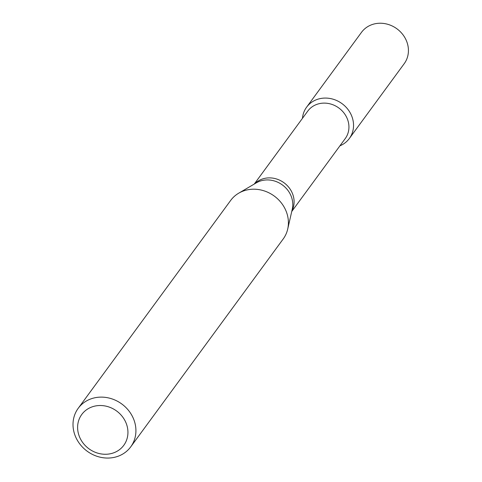 <?xml version="1.0" encoding="UTF-8"?>
<svg xmlns="http://www.w3.org/2000/svg" width="482" height="482" viewBox="0 0 482 482"><rect width="100%" height="100%" fill="white"/><g stroke="black" fill="none" stroke-linecap="round" stroke-linejoin="round"><path stroke-width="0.72" d="M306.6 107.185A26.492 23.811 36.3 0 0 302.461 118.337A26.492 23.811 36.3 0 1 315.71 100.003A26.492 23.811 36.3 0 1 350.498 113.397A26.492 23.811 36.3 0 1 339.931 145.817A26.492 23.811 36.3 0 0 349.323 138.521L404.211 63.678A26.492 23.811 36.3 0 0 401.681 33.174A26.492 23.811 36.3 0 0 370.598 25.166A26.492 23.811 36.3 0 0 361.488 32.348L306.6 107.185A26.492 23.811 36.3 0 1 315.71 100.003A26.492 23.811 36.3 0 1 346.793 108.016A26.492 23.811 36.3 0 1 349.323 138.521M254.255 184.064L307.763 111.107A23.232 20.883 36.3 0 1 315.752 104.811A23.232 20.883 36.3 0 1 343.015 111.83A23.232 20.883 36.3 0 1 345.233 138.587L291.724 211.544M78.198 408.32L230.685 200.41A32.571 29.275 36.3 0 1 238.723 193.18A32.571 29.275 36.3 0 1 241.886 191.583A32.571 29.275 36.3 0 1 275.794 197.252A32.571 29.275 36.3 0 1 287.7 229.101A32.571 29.275 36.3 0 1 283.217 238.939L130.73 446.85A32.571 29.275 36.3 0 1 87.152 451.194A32.571 29.275 36.3 0 1 78.198 408.32A32.571 29.275 36.3 0 1 89.399 399.494A32.571 29.275 36.3 0 1 127.616 409.339A32.571 29.275 36.3 0 1 130.73 446.85M90.724 407.417A26.058 23.419 36.3 0 1 127.935 432.95A26.058 23.419 36.3 0 1 89.664 449.302A26.058 23.419 36.3 0 1 90.724 407.417M254.677 183.817A23.232 20.883 36.3 0 1 260.919 179.575A23.232 20.883 36.3 0 1 287.164 185.498A23.232 20.883 36.3 0 1 291.833 211.068M238.723 193.18L256.334 182.841A23.895 21.479 36.3 0 1 258.659 181.672A23.895 21.479 36.3 0 1 283.53 185.829A23.895 21.479 36.3 0 1 292.267 209.194L287.7 229.101"/></g></svg>
